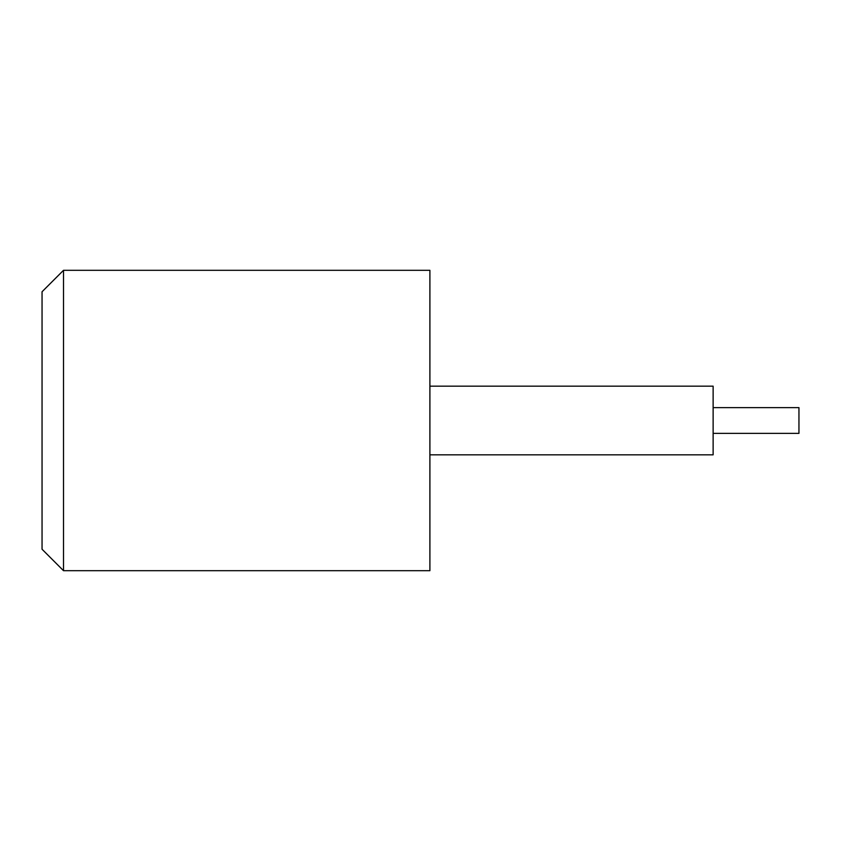 <?xml version="1.0" encoding="UTF-8"?>
<svg xmlns="http://www.w3.org/2000/svg" width="841" height="841" viewBox="0 0 841 841"><rect width="100%" height="100%" fill="white"/><g stroke="black" fill="none" stroke-linecap="round" stroke-linejoin="round"><path stroke-width="0.63" stroke-dasharray="4.21 3.15" d="M429.898 454.834L429.898 386.166L429.898 454.834M713.126 433.378L713.126 407.622L713.126 433.378M42.05 291.764L42.05 549.236M798.95 407.622L798.95 433.378M713.126 386.166L713.126 454.834M429.898 270.308L429.898 570.692M63.506 270.308L63.506 570.692"/><path stroke-width="1.26" d="M42.05 549.236L42.05 291.764L63.506 270.308L63.506 570.692L42.05 549.236M63.506 570.692L429.898 570.692L429.898 270.308L63.506 270.308M429.898 454.834L713.126 454.834L713.126 386.166L429.898 386.166M713.126 433.378L798.95 433.378L798.95 407.622L713.126 407.622"/></g></svg>
